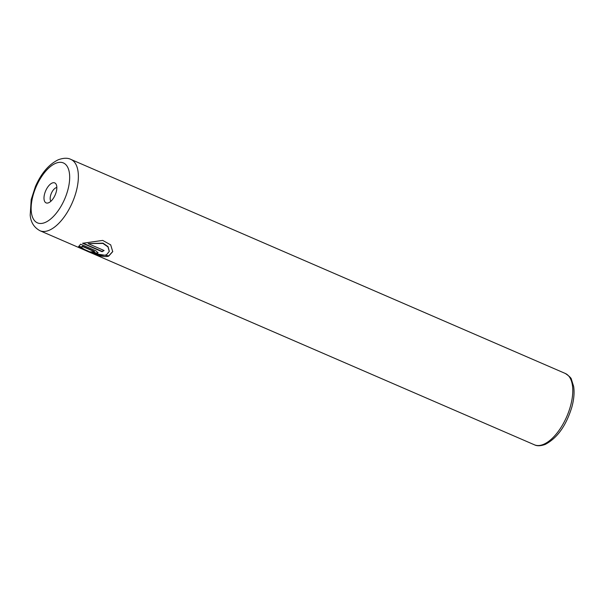 <?xml version="1.0" encoding="UTF-8"?>
<svg xmlns="http://www.w3.org/2000/svg" width="604" height="604" viewBox="0 0 604 604"><rect width="100%" height="100%" fill="white"/><g stroke="black" fill="none" stroke-linecap="round" stroke-linejoin="round"><path stroke-width="0.91" d="M112.759 251.491L108.765 255.839L93.673 253.514L80.264 247.64M106.659 254.616L105.911 254.911C99.63 256.949 85.625 250.524 82.635 248.304L79.366 247.368C83.02 249.256 100.913 258.746 108.712 256.119L112.729 251.634L110.698 244.862L102.703 240.415L82.597 243.276L102.068 251.709A38.867 18.497 -66.6 0 0 104.099 250.509L88.161 243.608L102.907 243.412L107.988 246.915L109.256 251.423L106.659 254.616M94.42 252.268L92.095 251.8A38.867 18.497 113.4 0 1 90.268 251.86L97.214 253.476L98.082 252.857L95.9 250.811L80.611 244.19L78.663 246.591L81.963 247.368L82.22 246.357L93.975 251.445L94.42 252.268L94.76 251.792M98.09 252.706L97.267 253.189L91.03 251.876M52.186 183.027A10.88 5.179 -66.6 0 0 44.379 194.767A10.88 5.179 -66.6 0 0 47.784 203.027A10.88 5.179 -66.6 0 0 48.637 202.763A10.88 5.179 -66.6 0 0 55.455 194.246A10.88 5.179 -66.6 0 0 56.006 184.046A10.88 5.179 -66.6 0 0 52.186 183.027M56.836 187.512A7.777 3.7 -66.6 0 0 56.029 187.731A7.777 3.7 -66.6 0 0 51.083 193.99A7.777 3.7 -66.6 0 0 50.879 201.26M81.963 247.368L82.272 246.077L82.008 247.081L78.716 246.304M94.473 251.981L94.02 251.166L82.272 246.077M103.873 250.403A38.867 18.497 113.4 0 1 102.121 251.423L102.068 251.709M102.121 251.423L82.959 243.125M109.279 251.279L108.04 246.636L102.974 243.133L88.161 243.608M543.509 444.363A38.867 18.497 -66.6 0 0 569.882 408.176A38.867 18.497 -66.6 0 0 565.291 373.461C569.3 376.149 571.346 378.127 571.422 379.387L573.664 386.507C574.555 392.608 573.943 399.508 571.822 407.209C566.114 425.729 557.243 438.126 545.208 444.416C540.656 446.054 537.054 446.175 534.404 444.793A38.867 18.497 -66.6 0 0 543.509 444.363M565.291 373.461L70.872 159.403A38.867 18.497 113.4 0 1 75.47 194.118A38.867 18.497 113.4 0 1 49.09 230.305A38.867 18.497 113.4 0 1 39.985 230.736L534.404 444.793M45.089 222.498A32.646 15.538 -66.6 0 0 68.931 185.171A32.646 15.538 -66.6 0 0 55.734 163.291A32.646 15.538 -66.6 0 0 31.884 200.611A32.646 15.538 -66.6 0 0 45.089 222.498M70.872 159.403C67.739 157.78 63.563 157.886 58.361 159.728C48.901 164.303 41.253 173.242 35.417 186.545L31.204 199.577L30.2 215.183C30.774 222.28 34.035 227.466 39.985 230.736"/></g></svg>
